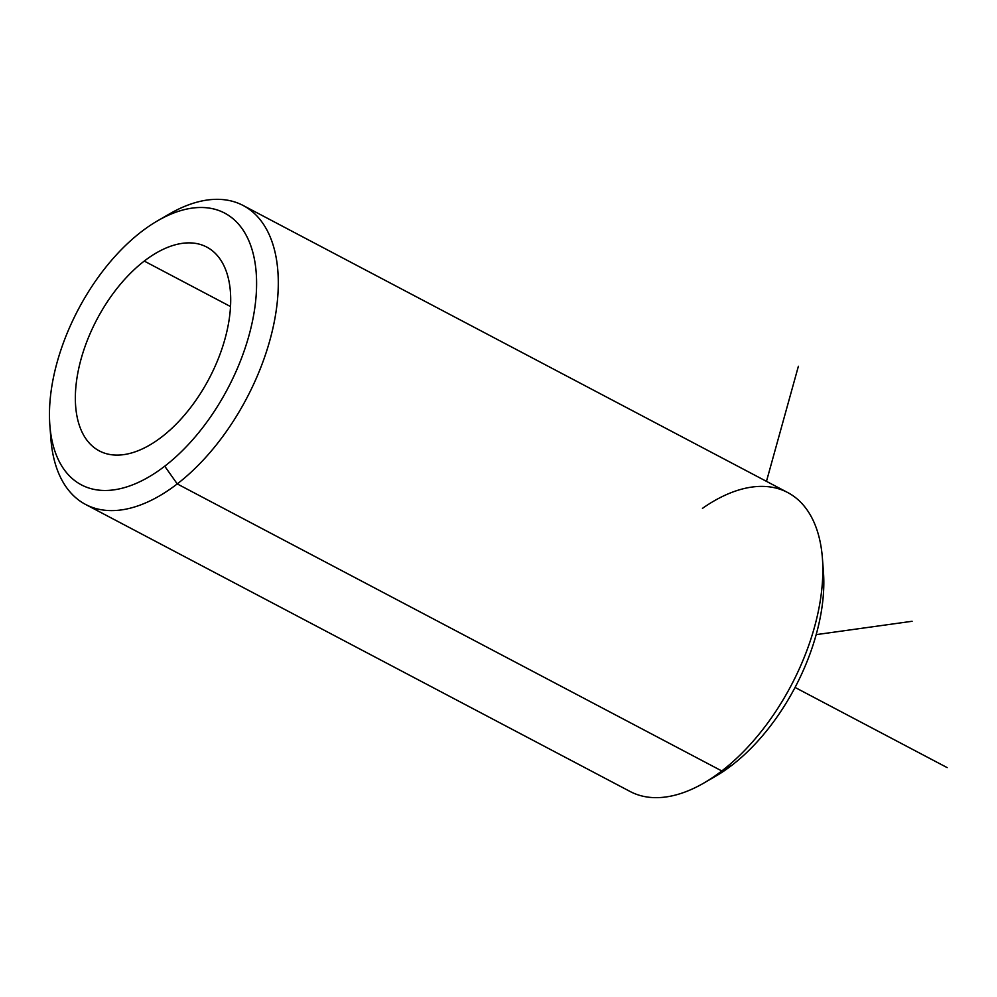 <?xml version="1.0" encoding="UTF-8"?>
<svg xmlns="http://www.w3.org/2000/svg" width="997" height="997" viewBox="0 0 997 997"><rect width="100%" height="100%" fill="white"/><g stroke="black" fill="none" stroke-linecap="round" stroke-linejoin="round"><path stroke-width="1.5" d="M144.253 261.077A115.203 63.422 117.8 0 1 206.753 247.069A115.203 63.422 117.8 0 1 226.631 332.5A115.203 63.422 117.8 0 1 161.801 436.898A115.203 63.422 117.8 0 1 99.301 450.906A115.203 63.422 117.8 0 1 79.424 365.488A115.203 63.422 117.8 0 1 144.253 261.077L230.519 306.553L144.253 261.077A115.203 63.422 -62.2 0 0 75.847 408.434A115.203 63.422 -62.2 0 0 161.801 436.898A115.203 63.422 -62.2 0 0 230.207 289.541A115.203 63.422 -62.2 0 0 144.253 261.077M709.976 779.293A153.613 84.558 -62.2 0 0 731.96 765.21A153.613 84.558 -62.2 0 0 822.774 565.311M703.932 782.994A168.979 93.02 -62.2 0 0 721.791 770.955L731.96 765.21A153.613 84.558 117.8 0 1 715.734 776.164L703.932 782.994M822.413 558.245L823.435 571.842A153.613 84.558 117.8 0 1 731.96 765.21L721.791 770.955A168.979 93.02 -62.2 0 0 822.413 558.245A168.979 93.02 -62.2 0 0 702.449 508.37M50.511 431.664A168.979 93.02 -62.2 0 0 85.58 504.445A168.979 93.02 -62.2 0 0 177.242 483.906L164.729 466.197A153.613 84.558 117.8 0 1 50.124 428.249A153.613 84.558 117.8 0 1 141.325 231.778A153.613 84.558 117.8 0 1 255.93 269.726A153.613 84.558 117.8 0 1 164.729 466.197L177.242 483.906A168.979 93.02 -62.2 0 0 272.331 330.78A168.979 93.02 -62.2 0 0 243.168 205.494A168.979 93.02 -62.2 0 0 163.309 217.682A168.979 93.02 117.8 0 1 169.353 213.994A168.979 93.02 117.8 0 1 278.225 278.163A168.979 93.02 117.8 0 1 177.242 483.906L721.791 770.955L177.242 483.906A168.979 93.02 117.8 0 1 50.872 438.742L49.85 425.146A153.613 84.558 -62.2 0 0 164.729 466.197A153.613 84.558 -62.2 0 0 256.541 279.172A153.613 84.558 -62.2 0 0 157.551 220.823A153.613 84.558 -62.2 0 0 141.325 231.778A153.613 84.558 -62.2 0 0 49.85 425.146M243.168 205.494L787.705 492.543A168.979 93.02 117.8 0 1 816.867 617.828A168.979 93.02 117.8 0 1 721.791 770.955A168.979 93.02 117.8 0 1 630.116 791.493L85.58 504.445M766.469 481.352L798.385 366.273M816.182 634.64L912.093 621.281M795.058 687.432L947.15 767.603M169.353 213.994L157.551 220.823"/></g></svg>
